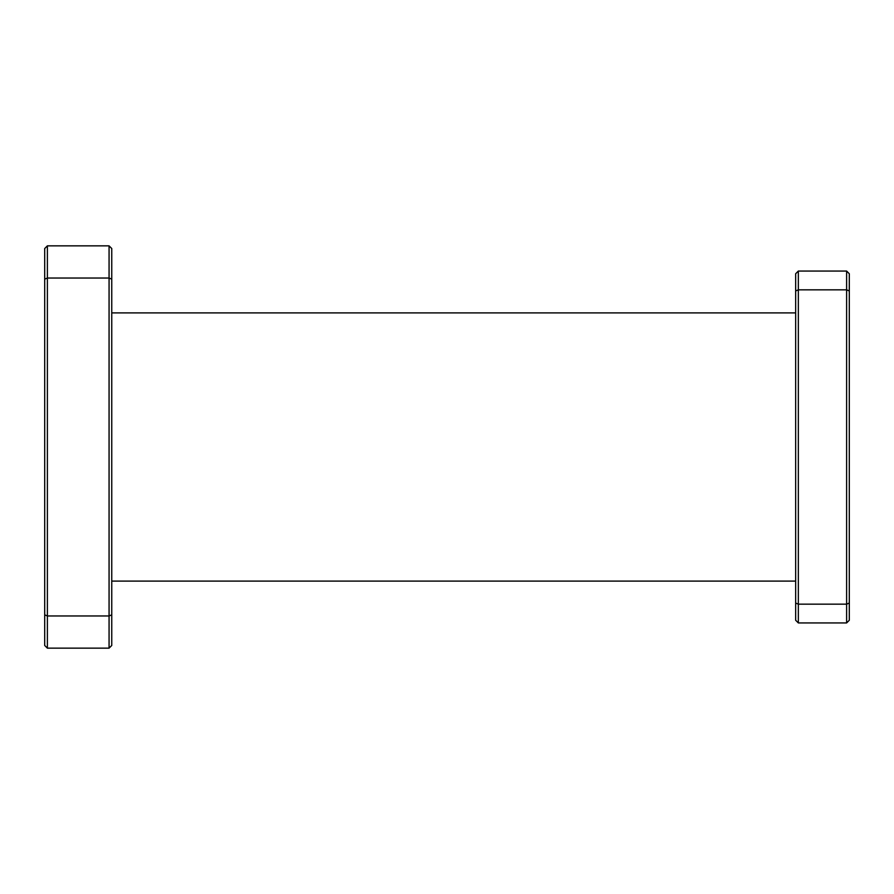 <?xml version="1.0" encoding="UTF-8"?>
<svg xmlns="http://www.w3.org/2000/svg" width="894" height="894" viewBox="0 0 894 894"><rect width="100%" height="100%" fill="white"/><g stroke="black" fill="none" stroke-linecap="round" stroke-linejoin="round"><path stroke-width="1.34" d="M111.75 581.1L795.66 581.1M111.75 312.9L795.66 312.9M795.66 620.257L795.66 273.743L798.342 271.061L846.618 271.061L846.618 289.835L798.342 289.835L798.342 604.165L846.618 604.165L846.618 289.835L849.3 290.941L849.3 620.257L846.618 622.939L798.342 622.939L795.66 620.257M846.618 271.061L849.3 273.743L849.3 290.941M44.7 614.86L44.7 248.532L47.382 245.85L109.068 245.85L109.068 278.034L47.382 278.034L47.382 615.966L109.068 615.966L109.068 278.034L111.75 279.14L111.75 645.468L109.068 648.15L47.382 648.15L47.382 615.966L44.7 614.86L44.7 645.468L47.382 648.15M109.068 245.85L111.75 248.532L111.75 279.14M109.068 648.15L109.068 615.966L111.75 614.86M47.382 245.85L47.382 278.034L44.7 279.14M846.618 622.939L846.618 604.165L849.3 603.059M795.66 603.059L798.342 604.165L798.342 622.939M798.342 271.061L798.342 289.835L795.66 290.941"/></g></svg>
